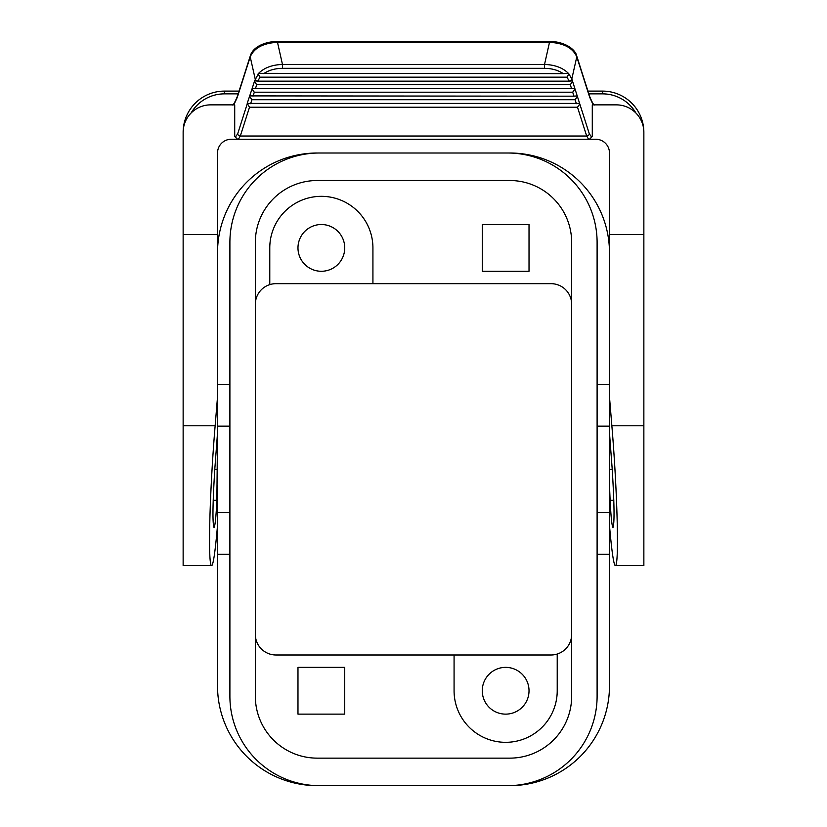 <?xml version="1.0" encoding="UTF-8"?>
<svg xmlns="http://www.w3.org/2000/svg" width="827" height="827" viewBox="0 0 827 827"><rect width="100%" height="100%" fill="white"/><g stroke="black" fill="none" stroke-linecap="round" stroke-linejoin="round"><path stroke-width="1.24" d="M609.478 485.511L609.478 432.945L612.218 469.322C614.399 504.821 614.616 524.297 612.848 527.781C611.753 524.638 610.853 515.49 610.13 500.335L609.478 485.511L609.478 685.934A99.716 99.716 0 0 1 509.773 785.65L317.227 785.65A99.716 99.716 0 0 1 217.522 685.934L217.522 565.596M609.478 252.711A99.716 99.716 0 0 0 509.773 153.005L319.294 153.005A89.399 89.399 0 0 0 229.896 242.404L229.896 696.251A89.399 89.399 0 0 0 319.294 785.65L509.773 785.65M507.706 785.65A89.399 89.399 0 0 0 597.104 696.251L597.104 242.404A89.399 89.399 0 0 0 507.706 153.005L319.294 153.005M597.104 554.297L609.478 554.297M229.896 384.359L217.522 384.359M609.478 384.359L597.104 384.359M217.522 252.711A99.716 99.716 0 0 1 317.227 153.005M269.778 284.612A20.634 20.634 0 0 1 275.97 283.661L372.925 283.661L372.925 247.904A51.574 51.574 0 0 0 321.352 196.33A51.574 51.574 0 0 0 269.778 247.904L269.778 284.612A20.634 20.634 0 0 0 255.336 304.284M321.352 224.52A23.383 23.383 0 0 0 297.978 247.904A23.383 23.383 0 0 0 321.352 271.277A23.383 23.383 0 0 0 344.735 247.904A23.383 23.383 0 0 0 321.352 224.52M217.522 554.297L229.896 554.297M255.336 634.361A20.634 20.634 0 0 0 275.97 654.994L454.075 654.994L454.075 690.752A51.574 51.574 0 0 0 505.648 742.326A51.574 51.574 0 0 0 557.222 690.752L557.222 654.043A20.634 20.634 0 0 0 571.664 634.361M297.978 667.368L297.978 714.135L344.735 714.135L344.735 667.368L297.978 667.368M509.773 180.513L317.227 180.513A61.891 61.891 0 0 0 255.336 242.404L255.336 696.251A61.891 61.891 0 0 0 317.227 758.142L509.773 758.142A61.891 61.891 0 0 0 571.664 696.251L571.664 242.404A61.891 61.891 0 0 0 509.773 180.513M557.222 654.043A20.634 20.634 0 0 1 551.03 654.994L454.075 654.994M571.664 304.284A20.634 20.634 0 0 0 551.03 283.661L372.925 283.661M529.022 271.277L529.022 224.52L482.265 224.52L482.265 271.277L529.022 271.277M505.648 667.368A23.383 23.383 0 0 0 482.265 690.752A23.383 23.383 0 0 0 505.648 714.135A23.383 23.383 0 0 0 529.022 690.752A23.383 23.383 0 0 0 505.648 667.368M577.205 95.901L573.969 96.18L572.697 92.2L254.302 92.2L252.008 88.975L247.221 103.354L249.506 107.231L240.306 136.031L586.694 136.031A2.75 2.067 -17.7 0 0 589.351 133.922L571.808 78.978L576.781 56.856A2.75 2.067 -17.7 0 0 576.739 56.019C575.871 50.602 566.733 41.774 549.5 41.35L277.5 41.35C263.089 41.815 252.493 47.832 250.261 56.019L237.339 96.49C234.62 102.92 232.966 105.722 232.377 104.864L232.459 104.864M247.397 103.416L579.603 103.416M217.522 153.005A13.749 13.749 0 0 1 231.271 139.246L237.556 139.246L234.713 136.496L234.713 104.864L210.637 104.864A27.508 27.508 0 0 0 183.139 132.372L183.139 234.599L217.522 234.599L217.522 153.005M595.729 139.246A13.749 13.749 0 0 1 609.478 153.005L609.478 234.599L643.861 234.599L643.861 132.372A27.508 27.508 0 0 0 616.363 104.864L592.287 104.864L592.287 136.496L589.444 139.246L595.729 139.246L589.444 139.246M611.856 425.781L643.861 425.781L643.861 565.596L615.195 565.596C619.32 568.19 617.511 492.892 611.856 425.781L609.478 396.898L609.478 234.599M643.861 425.781L643.861 234.599M191.109 113.01A38.507 38.507 0 0 1 224.396 93.864L224.396 91.115L239.055 91.115M587.945 91.115L602.604 91.115A41.257 41.257 0 0 1 643.861 132.372L643.499 127.885M216.87 500.335L217.522 432.945L214.782 469.322C212.601 504.821 212.384 524.297 214.152 527.781C215.247 524.638 216.147 515.49 216.87 500.335L213.201 500.335M217.522 565.451L217.522 525.507C215.32 550.689 213.418 564.055 211.805 565.596C207.68 568.19 209.489 492.892 215.144 425.781L217.522 396.898L217.522 234.599M609.478 396.898L609.478 432.945M615.195 565.596C613.582 564.055 611.68 550.689 609.478 525.507M211.805 565.596L183.139 565.596L183.139 234.599M544.528 68.331L282.472 68.331L282.472 64.454L544.528 64.454L544.528 68.331C551.94 68.414 558.173 70.181 563.249 73.634L568.387 73.345C562.763 67.742 554.803 64.785 544.528 64.454L549.5 42.332L277.5 42.332L282.472 64.454C272.197 64.785 264.237 67.742 258.613 73.345L254.592 80.87L257.848 81.087A2.75 2.067 -162.3 0 1 255.192 78.978L250.219 56.856C254.106 47.945 263.193 43.107 277.5 42.332L277.5 41.35M257.828 81.149L569.172 81.149L567.033 77.169L259.967 77.169L257.848 81.087M237.556 139.246L588.586 139.246A2.75 2.657 -90 0 0 591.243 136.496L592.287 136.496M247.201 103.995L237.649 133.922L235.757 136.496A2.75 2.657 -90 0 0 238.414 139.246L231.271 139.246M549.5 41.36L549.5 42.332C563.807 43.107 572.894 47.945 576.781 56.856L589.703 97.317L593.176 104.864M589.351 133.922L591.243 136.496M588.824 93.864L602.604 93.864A38.507 38.507 0 0 1 635.891 113.01M573.969 96.18L249.795 95.901M217.522 485.511L217.522 525.507M217.522 396.898L217.522 432.945M577.391 96.49L575.096 99.716L251.904 99.716L249.609 96.49M224.396 91.115A41.257 41.257 0 0 0 183.139 132.372L183.501 127.885M568.387 73.345L568.862 73.872L567.033 77.169M569.152 81.087A2.75 2.067 -17.7 0 0 571.808 78.978L568.862 73.872M238.414 139.246L240.306 136.031A2.75 2.067 -162.3 0 1 237.649 133.922M258.138 73.872L259.967 77.169M569.172 81.149L572.408 80.87M589.703 97.317A2.75 2.067 -17.7 0 0 589.682 96.552M576.739 56.019L589.661 96.49C592.38 102.92 594.034 105.722 594.623 104.864L594.541 104.864M256.701 84.685L570.299 84.685L571.571 88.665L255.429 88.665L256.701 84.685L254.406 81.459L252.194 88.386L255.429 88.665M251.904 99.716L250.633 103.695M254.302 92.2L253.031 96.18M576.367 103.695L575.096 99.716M249.506 107.231L577.494 107.231L586.694 136.031L588.586 139.246M579.799 103.995L577.494 107.231M563.249 73.634L258.613 73.345M282.472 68.331C275.06 68.414 268.827 70.181 263.751 73.634M572.594 81.459L570.299 84.685M571.571 88.665L574.806 88.386M574.992 88.975L572.697 92.2M254.592 80.87L254.406 81.459M252.194 88.386L252.008 88.975M250.24 56.091A2.75 2.067 -162.3 0 0 250.219 56.856L237.297 97.317A2.75 2.067 -162.3 0 1 237.339 96.48M233.824 104.864L237.297 97.317M229.896 426.153L217.522 426.153M597.104 426.153L609.478 426.153M229.896 512.502L217.522 512.502M597.104 512.502L609.478 512.502M612.218 469.322L609.478 469.322M217.522 469.322L214.782 469.322M613.799 500.335L610.13 500.335M183.139 425.781L215.144 425.781M224.396 93.864L238.176 93.864M602.604 91.115L602.604 93.864M235.757 136.496L234.713 136.496"/></g></svg>

